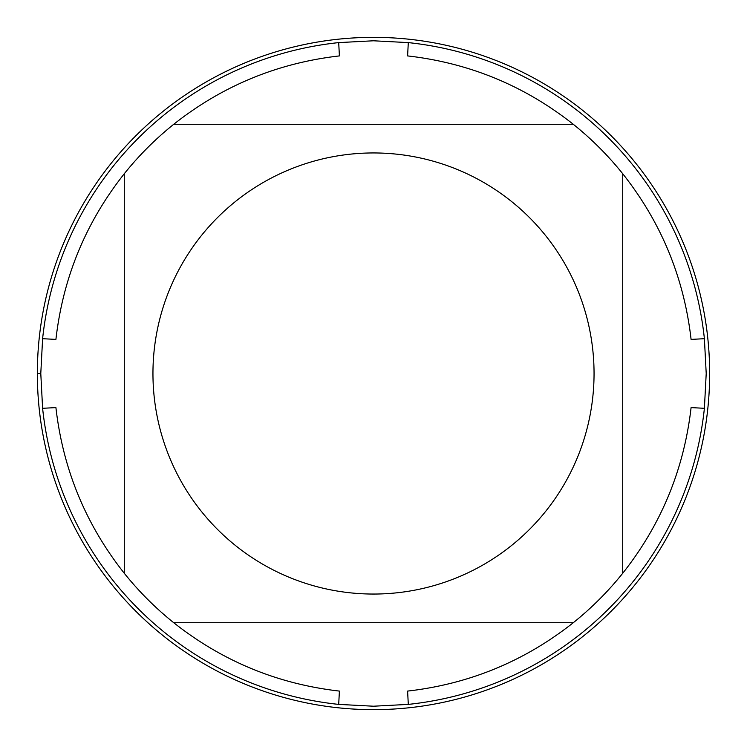 <?xml version="1.0" encoding="UTF-8"?>
<svg xmlns="http://www.w3.org/2000/svg" width="747" height="747" viewBox="0 0 747 747"><rect width="100%" height="100%" fill="white"/><g stroke="black" fill="none" stroke-linecap="round" stroke-linejoin="round"><path stroke-width="1.12" d="M706.214 373.5L704.393 408.301A332.714 332.714 0 0 1 408.301 704.393L373.5 706.214L338.699 704.393A332.714 332.714 0 0 1 42.607 408.301L40.786 373.5L42.607 338.699A332.714 332.714 0 0 1 338.699 42.607L373.5 40.786L408.301 42.607A332.714 332.714 0 0 1 704.393 338.699L706.214 373.5M201.419 511.452A220.552 220.552 0 0 0 594.052 373.5A220.552 220.552 0 0 0 300.387 165.423A220.552 220.552 0 0 0 201.419 511.452M124.291 573.285A319.408 319.408 0 0 0 173.715 622.709L573.285 622.709A319.408 319.408 0 0 0 622.709 573.285L622.709 173.715A319.408 319.408 0 0 0 573.285 124.291L173.715 124.291A319.408 319.408 0 0 0 124.291 173.715L124.291 573.285C85.765 524.553 62.981 469.321 55.913 407.601L42.607 408.301M408.301 704.393L407.601 691.087C469.321 684.019 524.553 661.235 573.285 622.709M622.709 573.285C661.235 524.553 684.019 469.321 691.087 407.601L704.393 408.301M704.393 338.699L691.087 339.399C684.019 277.679 661.235 222.447 622.709 173.715M573.285 124.291C524.553 85.765 469.321 62.981 407.601 55.913L408.301 42.607M338.699 42.607L339.399 55.913C277.679 62.981 222.447 85.765 173.715 124.291A319.408 319.408 0 0 0 124.291 173.715C85.765 222.447 62.981 277.679 55.913 339.399L42.607 338.699M173.715 622.709C222.447 661.235 277.679 684.019 339.399 691.087L338.699 704.393M37.35 373.5A336.15 336.15 0 0 0 373.5 709.65A336.15 336.15 0 0 0 709.65 373.5A336.15 336.15 0 0 0 373.5 37.35A336.15 336.15 0 0 0 37.35 373.5L40.786 373.5"/></g></svg>
